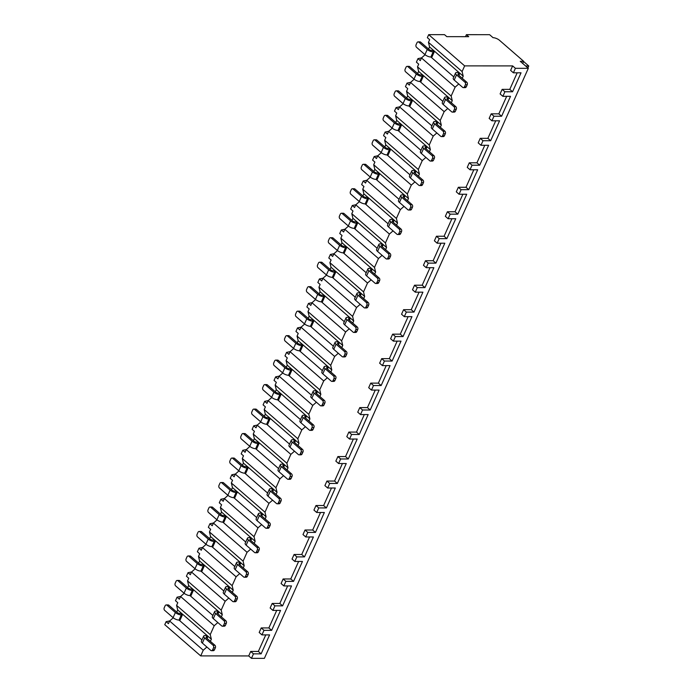 <?xml version="1.0" encoding="UTF-8"?>
<svg xmlns="http://www.w3.org/2000/svg" width="693" height="693" viewBox="0 0 693 693"><rect width="100%" height="100%" fill="white"/><g stroke="black" fill="none" stroke-linecap="round" stroke-linejoin="round"><path stroke-width="1.04" d="M468.711 36.677L466.406 34.676L489.605 34.685L493.061 37.691A4.92 1.81 -155.9 0 1 499.488 40.298L523.683 61.313L520.252 61.313L528.317 68.321L515.401 68.312L512.638 65.904L464.639 65.878L428.698 34.65L444.516 34.659L446.82 36.66L468.711 36.677M466.406 34.676L465.505 36.677M428.698 34.65L427.347 37.673L429.651 39.674L428.456 42.342L429.565 46.933L428.612 49.064M425.112 54.747L421.474 57.952L420.279 60.62L417.974 58.619L421.561 57.874M417.974 58.619L416.398 62.153L418.702 64.154L417.507 66.823L418.615 71.414L417.662 73.545M414.163 79.227L410.525 82.432L409.329 85.1L407.025 83.099L410.611 82.354M407.025 83.099L405.448 86.634L407.753 88.635L406.557 91.303L407.666 95.894L406.713 98.025M403.213 103.707L399.575 106.913L398.38 109.581L396.075 107.58L399.662 106.835M396.075 107.58L394.49 111.114L396.794 113.115L395.608 115.783L396.717 120.374L395.764 122.505M392.255 128.196L388.626 131.393L387.43 134.061L385.126 132.06L388.704 131.315M385.126 132.06L383.541 135.594L385.845 137.595L384.658 140.263L385.767 144.854L384.814 146.985M381.306 152.677L377.668 155.873L376.481 158.541L374.177 156.54L377.754 155.795M374.177 156.54L372.591 160.074L374.896 162.075L373.709 164.743L374.818 169.335L373.865 171.466M370.357 177.157L366.718 180.353L365.532 183.021L363.227 181.02L366.805 180.275M363.227 181.02L361.642 184.555L363.946 186.556L362.751 189.224L363.86 193.815L362.915 195.946M359.407 201.637L355.769 204.833L354.573 207.502L352.269 205.5L355.856 204.756M352.269 205.5L350.693 209.035L352.997 211.036L351.801 213.704L352.91 218.295L351.966 220.426M348.458 226.117L344.819 229.314L343.624 231.982L341.32 229.981L344.906 229.236M341.32 229.981L339.743 233.515L342.047 235.516L340.852 238.184L341.961 242.775L341.008 244.906M337.508 250.597L333.87 253.794L332.675 256.462L330.37 254.461L333.957 253.716M330.37 254.461L328.794 257.995L331.098 259.996L329.903 262.664L331.011 267.255L330.059 269.386M326.559 275.078L322.921 278.274L321.725 280.942L319.421 278.941L323.007 278.196M319.421 278.941L317.844 282.475L320.149 284.476L318.953 287.145L320.062 291.736L319.109 293.867M315.601 299.558L311.971 302.754L310.776 305.422L308.472 303.421L312.058 302.676M308.472 303.421L306.886 306.956L309.191 308.957L308.004 311.625L309.113 316.216L308.16 318.347M304.651 324.038L301.013 327.235L299.826 329.903L297.522 327.902L301.1 327.157M297.522 327.902L295.937 331.436L298.241 333.437L297.054 336.105L298.163 340.696L297.21 342.827M293.702 348.518L290.064 351.715L288.877 354.383L286.573 352.382L290.15 351.637M286.573 352.382L284.988 355.916L287.292 357.917L286.096 360.585L287.205 365.176L286.261 367.307M282.753 372.999L279.114 376.195L277.919 378.863L275.615 376.862L279.201 376.117M275.615 376.862L274.038 380.396L276.342 382.397L275.147 385.065L276.256 389.657L275.312 391.788M271.803 397.479L268.165 400.675L266.97 403.343L264.665 401.342L268.252 400.597M264.665 401.342L263.089 404.877L265.393 406.878L264.198 409.546L265.306 414.137L264.354 416.268M260.854 421.959L257.216 425.156L256.02 427.824L253.716 425.823L257.302 425.078M253.716 425.823L252.139 429.357L254.444 431.358L253.248 434.026L254.357 438.617L253.404 440.748M249.904 446.439L246.266 449.636L245.071 452.304L242.767 450.303L246.353 449.558M242.767 450.303L241.19 453.837L243.494 455.838L242.299 458.506L243.408 463.097L242.455 465.228M238.955 470.919L235.317 474.116L234.121 476.784L231.817 474.783L235.403 474.038M231.817 474.783L230.232 478.317L232.536 480.318L231.349 482.986L232.458 487.577L231.505 489.708M227.997 495.4L224.367 498.596L223.172 501.264L220.868 499.263L224.445 498.518M220.868 499.263L219.283 502.797L221.587 504.799L220.4 507.467L221.509 512.058L220.556 514.189M217.048 519.88L213.409 523.076L212.223 525.744L209.918 523.743L213.496 522.998M209.918 523.743L208.333 527.278L210.637 529.279L209.451 531.947L210.559 536.538L209.607 538.669M206.098 544.36L202.46 547.557L201.273 550.225L198.969 548.224L202.547 547.479M198.969 548.224L197.384 551.758L199.688 553.759L198.493 556.427L199.601 561.018L198.657 563.149M195.149 568.84L191.511 572.037L190.315 574.705L188.011 572.704L191.597 571.959M188.011 572.704L186.434 576.238L188.739 578.239L187.543 580.907L188.652 585.498L187.699 587.629M184.199 593.321L180.561 596.517L179.366 599.185L177.061 597.184L180.648 596.439M177.061 597.184L175.485 600.718L177.789 602.719L176.594 605.387L177.703 609.979L176.75 612.11M173.25 617.801L169.612 620.997L168.416 623.665L166.112 621.664L169.698 620.919M464.639 65.878L462.101 71.561L463.21 76.161L462.257 78.283M429.565 46.933L463.21 76.161M462.101 71.561L428.456 42.342M502.867 96.327L504.911 91.762L502.148 89.362L500.103 93.919L502.867 96.327L510.516 96.327L501.602 116.242L498.839 113.843L506.678 96.327M491.19 113.843L489.154 118.399L491.917 120.807L493.962 116.242L491.19 113.843L498.839 113.843M495.729 120.807L487.889 138.323L480.24 138.323L478.205 142.879L480.968 145.287L488.617 145.287L479.703 165.203L476.94 162.803L484.779 145.287M469.291 162.803L467.255 167.359L470.019 169.768L472.054 165.203L469.291 162.803L476.94 162.803M473.821 169.768L465.991 187.283L458.342 187.283L456.297 191.84L459.069 194.248L466.71 194.248L457.804 214.172L455.041 211.763L462.872 194.248M447.392 211.763L445.348 216.32L448.111 218.728L450.155 214.163L447.392 211.763L455.041 211.763M451.923 218.728L444.083 236.244L436.443 236.244L434.398 240.8L437.162 243.208L444.811 243.208L435.906 263.132L433.134 260.724L440.973 243.208M425.493 260.724L423.449 265.28L426.212 267.689L428.257 263.123L425.493 260.724L433.134 260.724M430.024 267.689L422.184 285.204L414.535 285.204L412.5 289.761L415.263 292.169L422.912 292.169L413.998 312.093L411.235 309.684L419.074 292.169M403.586 309.684L401.55 314.241L404.314 316.649L406.358 312.084L403.586 309.684L411.235 309.684M408.125 316.649L400.285 334.165L392.636 334.165L390.601 338.721L393.364 341.129L401.013 341.129L392.099 361.053L389.336 358.645L397.167 341.129M381.687 358.645L379.643 363.201L382.415 365.609L384.45 361.044L381.687 358.645L389.336 358.645M386.218 365.609L378.387 383.125L370.738 383.125L368.693 387.682L371.465 390.09L379.106 390.09L370.201 410.013L367.437 407.605L375.268 390.09M359.788 407.605L357.744 412.162L360.507 414.57L362.552 410.005L359.788 407.605L367.437 407.605M364.319 414.57L356.479 432.085L348.839 432.085L346.795 436.642L349.558 439.05L357.207 439.05L348.293 458.974L345.53 456.566L353.369 439.05M337.889 456.566L335.845 461.122L338.608 463.53L340.653 458.965L337.889 456.566L345.53 456.566M342.42 463.53L334.58 481.046L326.931 481.046L324.896 485.602L327.659 488.011L335.308 488.011L326.394 507.934L323.631 505.526L331.471 488.011M315.982 505.526L313.946 510.083L316.71 512.491L318.745 507.926L315.982 505.526L323.631 505.526M320.521 512.491L312.682 530.006L305.033 530.006L302.997 534.563L305.76 536.971L313.409 536.971L304.496 556.895L301.732 554.487L309.563 536.971M294.083 554.487L292.039 559.043L294.811 561.451L296.847 556.886L294.083 554.487L301.732 554.487M298.614 561.451L290.783 578.967L283.134 578.967L281.089 583.523L283.853 585.931L291.502 585.931L282.597 605.855L279.825 603.447L287.664 585.931M272.184 603.447L270.14 608.004L272.903 610.412L274.948 605.847L272.184 603.447L279.825 603.447M276.715 610.412L268.875 627.927L261.235 627.927L259.191 632.484L261.954 634.892L269.603 634.892L261.122 653.845L258.359 651.446L265.765 634.892M528.317 68.321L264.388 658.35L251.464 658.341L253.473 653.845L250.71 651.446L258.359 651.446M250.71 651.446L248.7 655.942L200.71 655.907L164.761 624.679L166.112 621.664M206.886 647.028L203.248 650.225L200.71 655.907M217.836 622.548L214.206 625.744L210.239 634.606L211.348 639.206L210.395 641.328M228.785 598.068L225.156 601.264L221.188 610.126L222.297 614.726L221.344 616.848M239.743 573.587L236.105 576.784L232.138 585.646L233.246 590.245L232.294 592.368M250.693 549.107L247.054 552.304L243.087 561.165L244.196 565.765L243.243 567.888M261.642 524.627L258.004 527.823L254.036 536.685L255.145 541.285L254.201 543.407M272.592 500.147L268.953 503.343L264.986 512.205L266.095 516.805L265.15 518.927M283.541 475.667L279.903 478.863L275.944 487.725L277.053 492.325L276.1 494.447M294.49 451.186L290.861 454.383L286.893 463.245L288.002 467.844L287.049 469.967M305.44 426.706L301.81 429.903L297.843 438.764L298.952 443.364L297.999 445.486M316.389 402.226L312.76 405.422L308.792 414.284L309.901 418.884L308.948 421.006M327.347 377.746L323.709 380.942L319.742 389.804L320.85 394.404L319.897 396.526M338.297 353.265L334.658 356.462L330.691 365.324L331.8 369.923L330.847 372.046M349.246 328.785L345.608 331.982L341.64 340.843L342.749 345.443L341.805 347.565M360.195 304.305L356.557 307.501L352.598 316.363L353.707 320.963L352.754 323.085M371.145 279.825L367.515 283.021L363.548 291.883L364.657 296.483L363.704 298.605M382.094 255.345L378.465 258.541L374.497 267.403L375.606 272.002L374.653 274.125M393.044 230.864L389.414 234.061L385.447 242.922L386.555 247.522L385.603 249.645M404.002 206.384L400.363 209.581L396.396 218.442L397.505 223.042L396.552 225.164M414.951 181.904L411.313 185.1L407.345 193.962L408.454 198.562L407.501 200.684M425.9 157.415L422.262 160.62L418.295 169.482L419.404 174.082L418.459 176.204M436.85 132.935L433.212 136.14L429.244 145.002L430.362 149.601L429.409 151.724M447.799 108.454L444.161 111.66L440.202 120.521L441.311 125.121L440.358 127.243M458.749 83.974L455.119 87.179L451.152 96.041L452.26 100.641L451.308 102.763M512.638 65.904L510.62 70.4L513.392 72.808L521.032 72.808L512.56 91.762L509.788 89.362L517.195 72.808M502.148 89.362L509.788 89.362M251.464 658.341L248.7 655.942M515.401 68.312L513.392 72.808M261.954 634.892L263.998 630.327L261.235 627.927M283.853 585.931L285.897 581.366L283.134 578.967M305.76 536.971L307.796 532.406L305.033 530.006M327.659 488.011L329.703 483.445L326.931 481.046M349.558 439.05L351.602 434.485L348.839 432.085M371.465 390.09L373.501 385.525L370.738 383.125M393.364 341.129L395.4 336.564L392.636 334.165M415.263 292.169L417.307 287.604L414.535 285.204M437.162 243.208L439.206 238.643L436.443 236.244M459.069 194.248L461.105 189.683L458.342 187.283M480.968 145.287L483.004 140.722L480.24 138.323M253.473 653.845L261.122 653.845M504.911 91.762L512.56 91.762M263.998 630.327L271.647 630.335L268.875 627.927M272.903 610.412L280.552 610.412L271.647 630.335M274.948 605.847L282.597 605.855M285.897 581.366L293.546 581.375L290.783 578.967M294.811 561.451L302.451 561.451L293.546 581.375M296.847 556.886L304.496 556.895M307.796 532.406L315.445 532.415L312.682 530.006M316.71 512.491L324.359 512.491L315.445 532.415M318.745 507.926L326.394 507.934M329.703 483.445L337.344 483.454L334.58 481.046M338.608 463.53L346.257 463.53L337.344 483.454M340.653 458.965L348.293 458.974M351.602 434.485L359.251 434.494L356.479 432.085M360.507 414.57L368.156 414.57L359.251 434.494M362.552 410.005L370.201 410.013M373.501 385.525L381.15 385.533L378.387 383.125M382.415 365.609L390.055 365.609L381.15 385.533M384.45 361.044L392.099 361.053M395.4 336.564L403.049 336.573L400.285 334.165M404.314 316.649L411.963 316.649L403.049 336.573M406.358 312.084L413.998 312.093M417.307 287.604L424.948 287.612L422.184 285.204M426.212 267.689L433.861 267.689L424.948 287.612M428.257 263.123L435.906 263.132M439.206 238.643L446.855 238.652L444.083 236.244M448.111 218.728L455.76 218.728L446.855 238.652M450.155 214.163L457.804 214.172M461.105 189.683L468.754 189.683L465.991 187.283M470.019 169.768L477.668 169.768L468.754 189.683M472.054 165.203L479.703 165.203M483.004 140.722L490.653 140.722L487.889 138.323M491.917 120.807L499.566 120.807L490.653 140.722M493.962 116.242L501.602 116.242M523.683 61.313L522.721 63.453M203.248 650.225L169.612 620.997M214.206 625.744L180.561 596.517M210.239 634.606L176.594 605.387M225.156 601.264L191.511 572.037M221.188 610.126L187.543 580.907M236.105 576.784L202.46 547.557M232.138 585.646L198.493 556.427M247.054 552.304L213.409 523.076M243.087 561.165L209.451 531.947M258.004 527.823L224.367 498.596M254.036 536.685L220.4 507.467M268.953 503.343L235.317 474.116M264.986 512.205L231.349 482.986M279.903 478.863L246.266 449.636M275.944 487.725L242.299 458.506M290.861 454.383L257.216 425.156M286.893 463.245L253.248 434.026M301.81 429.903L268.165 400.675M297.843 438.764L264.198 409.546M312.76 405.422L279.114 376.195M308.792 414.284L275.147 385.065M323.709 380.942L290.064 351.715M319.742 389.804L286.096 360.585M334.658 356.462L301.013 327.235M330.691 365.324L297.054 336.105M345.608 331.982L311.971 302.754M341.64 340.843L308.004 311.625M356.557 307.501L322.921 278.274M352.598 316.363L318.953 287.145M367.515 283.021L333.87 253.794M363.548 291.883L329.903 262.664M378.465 258.541L344.819 229.314M374.497 267.403L340.852 238.184M389.414 234.061L355.769 204.833M385.447 242.922L351.801 213.704M400.363 209.581L366.718 180.353M396.396 218.442L362.751 189.224M411.313 185.1L377.668 155.873M407.345 193.962L373.709 164.743M422.262 160.62L388.626 131.393M418.295 169.482L384.658 140.263M433.212 136.14L399.575 106.913M429.244 145.002L395.608 115.783M444.161 111.66L410.525 82.432M440.202 120.521L406.557 91.303M455.119 87.179L421.474 57.952M451.152 96.041L417.507 66.823M179.045 620.07L201.94 639.96M177.703 609.979L211.348 639.206M207.051 638.426L207.718 636.945L206.107 635.542L205.05 635.542A4.539 1.672 24.1 0 0 203.673 636.087A4.539 1.672 24.1 0 0 204.652 637.941L202.347 643.087A4.539 1.672 -155.9 0 1 201.368 641.233L203.673 636.087M173.085 617.662A4.539 1.672 -155.9 0 0 179.019 620.07L180.067 620.07L182.372 614.925L180.76 613.53L179.704 613.522A1.888 0.693 -155.9 0 1 177.235 612.525L168.823 605.214A1.888 1.36 90 0 0 168.104 604.928L166.259 604.928A1.888 1.36 -90 0 0 165.107 605.821L164.241 607.752A1.888 1.36 -90 0 0 164.674 610.36L173.085 617.662L175.39 612.525L166.978 605.214A1.888 1.36 -90 0 0 166.259 604.928M207.718 636.945L206.661 636.945A1.888 0.693 -155.9 0 0 206.09 637.17A1.888 0.693 -155.9 0 0 206.497 637.95L214.908 645.252A1.888 1.36 90 0 1 215.341 647.86L214.475 649.783A1.888 1.36 90 0 1 213.323 650.675L211.478 650.675A1.888 1.36 -90 0 0 212.63 649.783L213.496 647.86A1.888 1.36 -90 0 0 213.063 645.252L204.652 637.941M202.347 643.087L210.759 650.389A1.888 1.36 -90 0 0 211.478 650.675M182.372 614.925L181.315 614.925A4.539 1.672 24.1 0 1 175.39 612.525M189.995 595.59L212.89 615.479M188.652 585.498L222.297 614.726M218 613.946L218.667 612.465L217.056 611.061L215.999 611.061A4.539 1.672 24.1 0 0 214.622 611.607A4.539 1.672 24.1 0 0 215.601 613.461L213.305 618.606A4.539 1.672 -155.9 0 1 212.318 616.753L214.622 611.607M184.035 593.182A4.539 1.672 -155.9 0 0 189.969 595.59L191.025 595.59L193.321 590.445L191.71 589.05L190.653 589.041A1.888 0.693 -155.9 0 1 188.184 588.045L179.773 580.734A1.888 1.36 90 0 0 179.054 580.448L177.209 580.448A1.888 1.36 -90 0 0 176.057 581.34L175.19 583.272A1.888 1.36 -90 0 0 175.624 585.88L184.035 593.182L186.339 588.045L177.928 580.734A1.888 1.36 -90 0 0 177.209 580.448M218.667 612.465L217.611 612.465A1.888 0.693 -155.9 0 0 217.039 612.69A1.888 0.693 -155.9 0 0 217.446 613.461L225.857 620.772A1.888 1.36 90 0 1 226.29 623.379L225.433 625.303A1.888 1.36 90 0 1 224.272 626.195L222.427 626.195A1.888 1.36 -90 0 0 223.579 625.303L224.445 623.379A1.888 1.36 -90 0 0 224.012 620.772L215.601 613.461M213.305 618.606L221.708 625.909A1.888 1.36 -90 0 0 222.427 626.195M193.321 590.445L192.264 590.445A4.539 1.672 24.1 0 1 186.339 588.045M188.158 555.968A1.888 1.36 -90 0 0 187.006 556.86L186.14 558.792A1.888 1.36 -90 0 0 186.582 561.399L194.984 568.702L197.288 563.565L188.877 556.254A1.888 1.36 -90 0 0 188.158 555.968L190.003 555.968A1.888 1.36 90 0 1 190.722 556.254L199.134 563.565A1.888 0.693 -155.9 0 0 201.602 564.561L202.659 564.57L204.27 565.964L201.975 571.11L200.918 571.11L223.839 590.999M199.601 561.018L233.246 590.245M228.959 589.466L229.617 587.985L228.006 586.581L226.949 586.581A4.539 1.672 24.1 0 0 225.571 587.127A4.539 1.672 24.1 0 0 226.55 588.981L224.255 594.126A4.539 1.672 -155.9 0 1 223.267 592.272L225.571 587.127M229.617 587.985L228.56 587.985A1.888 0.693 -155.9 0 0 227.988 588.21A1.888 0.693 -155.9 0 0 228.395 588.981L236.807 596.292A1.888 1.36 90 0 1 237.24 598.899L236.382 600.822A1.888 1.36 90 0 1 235.23 601.715L233.376 601.715A1.888 1.36 -90 0 0 234.537 600.822L235.395 598.899A1.888 1.36 -90 0 0 234.962 596.292L226.55 588.981M224.255 594.126L232.666 601.429A1.888 1.36 -90 0 0 233.376 601.715M204.27 565.964L203.214 565.964A4.539 1.672 24.1 0 1 197.288 563.565M203.214 565.964L200.918 571.11A4.539 1.672 -155.9 0 1 194.984 568.702M199.108 531.488A1.888 1.36 -90 0 0 197.955 532.38L197.098 534.312A1.888 1.36 -90 0 0 197.531 536.919L205.942 544.222L208.238 539.085L199.827 531.774A1.888 1.36 -90 0 0 199.108 531.488L200.953 531.488A1.888 1.36 90 0 1 201.672 531.774L210.083 539.085A1.888 0.693 -155.9 0 0 212.552 540.081L213.609 540.081L215.22 541.484L212.924 546.63L211.867 546.63L234.788 566.519M210.559 536.538L244.196 565.765M239.908 564.986L240.566 563.504L238.955 562.101L237.898 562.101A4.539 1.672 24.1 0 0 236.521 562.647A4.539 1.672 24.1 0 0 237.5 564.5L235.204 569.646A4.539 1.672 -155.9 0 1 234.217 567.792L236.521 562.647M240.566 563.504L239.518 563.504A1.888 0.693 -155.9 0 0 238.938 563.73A1.888 0.693 -155.9 0 0 239.345 564.5L247.756 571.812A1.888 1.36 90 0 1 248.189 574.419L247.332 576.342A1.888 1.36 90 0 1 246.18 577.234L244.334 577.234A1.888 1.36 -90 0 0 245.487 576.342L246.344 574.419A1.888 1.36 -90 0 0 245.911 571.812L237.5 564.5M235.204 569.646L243.615 576.948A1.888 1.36 -90 0 0 244.334 577.234M215.22 541.484L214.172 541.484A4.539 1.672 24.1 0 1 208.238 539.085M214.172 541.484L211.867 546.63A4.539 1.672 -155.9 0 1 205.942 544.222M222.843 522.15L245.738 542.039M221.509 512.058L255.145 541.285M250.857 540.505L251.516 539.024L249.904 537.621L248.848 537.621A4.539 1.672 24.1 0 0 247.47 538.166A4.539 1.672 24.1 0 0 248.449 540.02L246.154 545.166A4.539 1.672 -155.9 0 1 245.175 543.312L247.47 538.166M216.892 519.741A4.539 1.672 -155.9 0 0 222.817 522.15L223.874 522.15L226.169 517.004L224.558 515.601L223.501 515.601A1.888 0.693 -155.9 0 1 221.032 514.604L212.621 507.293A1.888 1.36 90 0 0 211.911 507.007L210.057 507.007A1.888 1.36 -90 0 0 208.905 507.9L208.047 509.831A1.888 1.36 -90 0 0 208.48 512.439L216.892 519.741L219.187 514.604L210.776 507.293A1.888 1.36 -90 0 0 210.057 507.007M251.516 539.024L250.468 539.024A1.888 0.693 -155.9 0 0 249.887 539.249A1.888 0.693 -155.9 0 0 250.303 540.02L258.706 547.331A1.888 1.36 90 0 1 259.139 549.939L258.281 551.862A1.888 1.36 90 0 1 257.129 552.754L255.284 552.754A1.888 1.36 -90 0 0 256.436 551.862L257.294 549.939A1.888 1.36 -90 0 0 256.86 547.331L248.449 540.02M246.154 545.166L254.565 552.468A1.888 1.36 -90 0 0 255.284 552.754M226.169 517.004L225.121 517.004A4.539 1.672 24.1 0 1 219.187 514.604M233.792 497.669L256.696 517.558M232.458 487.577L266.095 516.805M261.807 516.025L262.474 514.544L260.854 513.141L259.806 513.141A4.539 1.672 24.1 0 0 258.42 513.686A4.539 1.672 24.1 0 0 259.407 515.54L257.103 520.686A4.539 1.672 -155.9 0 1 256.124 518.832L258.42 513.686M227.841 495.261A4.539 1.672 -155.9 0 0 233.766 497.669L234.823 497.669L237.127 492.524L235.507 491.12L234.459 491.12A1.888 0.693 -155.9 0 1 231.982 490.124L223.57 482.813A1.888 1.36 90 0 0 222.86 482.527L221.015 482.527A1.888 1.36 -90 0 0 219.854 483.419L218.997 485.351A1.888 1.36 -90 0 0 219.43 487.959L227.841 495.261L230.137 490.124L221.725 482.813A1.888 1.36 -90 0 0 221.015 482.527M262.474 514.544L261.417 514.544A1.888 0.693 -155.9 0 0 260.837 514.769A1.888 0.693 -155.9 0 0 261.252 515.54L269.664 522.851A1.888 1.36 90 0 1 270.097 525.459L269.231 527.382A1.888 1.36 90 0 1 268.078 528.274L266.233 528.274A1.888 1.36 -90 0 0 267.385 527.382L268.252 525.459A1.888 1.36 -90 0 0 267.81 522.851L259.407 515.54M257.103 520.686L265.514 527.988A1.888 1.36 -90 0 0 266.233 528.274M237.127 492.524L236.07 492.524A4.539 1.672 24.1 0 1 230.137 490.124M244.75 473.189L267.645 493.078M243.408 463.097L277.053 492.325M272.756 491.545L273.423 490.064L271.812 488.66L270.755 488.66A4.539 1.672 24.1 0 0 269.369 489.206A4.539 1.672 24.1 0 0 270.357 491.06L268.052 496.205A4.539 1.672 -155.9 0 1 267.074 494.352L269.369 489.206M238.79 470.781A4.539 1.672 -155.9 0 0 244.716 473.189L245.772 473.189L248.077 468.044L246.457 466.64L245.409 466.64A1.888 0.693 -155.9 0 1 242.94 465.644L234.529 458.333A1.888 1.36 90 0 0 233.81 458.047L231.964 458.047A1.888 1.36 -90 0 0 230.812 458.939L229.946 460.871A1.888 1.36 -90 0 0 230.379 463.478L238.79 470.781L241.086 465.644L232.683 458.333A1.888 1.36 -90 0 0 231.964 458.047M273.423 490.064L272.366 490.064A1.888 0.693 -155.9 0 0 271.795 490.289A1.888 0.693 -155.9 0 0 272.202 491.06L280.613 498.371A1.888 1.36 90 0 1 281.046 500.978L280.18 502.901A1.888 1.36 90 0 1 279.028 503.794L277.183 503.794A1.888 1.36 -90 0 0 278.335 502.901L279.201 500.978A1.888 1.36 -90 0 0 278.768 498.371L270.357 491.06M268.052 496.205L276.464 503.508A1.888 1.36 -90 0 0 277.183 503.794M248.077 468.044L247.02 468.044A4.539 1.672 24.1 0 1 241.086 465.644M255.7 448.709L278.595 468.598M254.357 438.617L288.002 467.844M283.706 467.065L284.373 465.583L282.761 464.18L281.704 464.18A4.539 1.672 24.1 0 0 280.319 464.726A4.539 1.672 24.1 0 0 281.306 466.58L279.002 471.725A4.539 1.672 -155.9 0 1 278.023 469.871L280.319 464.726M249.74 446.301A4.539 1.672 -155.9 0 0 255.674 448.709L256.722 448.709L259.026 443.563L257.415 442.16L256.358 442.16A1.888 0.693 -155.9 0 1 253.889 441.164L245.478 433.853A1.888 1.36 90 0 0 244.759 433.567L242.914 433.567A1.888 1.36 -90 0 0 241.762 434.459L240.895 436.391A1.888 1.36 -90 0 0 241.329 438.998L249.74 446.301L252.044 441.164L243.633 433.853A1.888 1.36 -90 0 0 242.914 433.567M284.373 465.583L283.316 465.583A1.888 0.693 -155.9 0 0 282.744 465.809A1.888 0.693 -155.9 0 0 283.151 466.58L291.562 473.891A1.888 1.36 90 0 1 291.996 476.498L291.129 478.421A1.888 1.36 90 0 1 289.977 479.313L288.132 479.313A1.888 1.36 -90 0 0 289.284 478.421L290.15 476.498A1.888 1.36 -90 0 0 289.717 473.891L281.306 466.58M279.002 471.725L287.413 479.028A1.888 1.36 -90 0 0 288.132 479.313M259.026 443.563L257.969 443.563A4.539 1.672 24.1 0 1 252.044 441.164M253.863 409.087A1.888 1.36 -90 0 0 252.711 409.979L251.845 411.911A1.888 1.36 -90 0 0 252.278 414.518L260.689 421.82L262.993 416.684L254.582 409.372A1.888 1.36 -90 0 0 253.863 409.087L255.708 409.087A1.888 1.36 90 0 1 256.427 409.372L264.839 416.684A1.888 0.693 -155.9 0 0 267.307 417.68L268.364 417.68L269.975 419.083L267.68 424.229L266.623 424.229L289.544 444.118M265.306 414.137L298.952 443.364M294.655 442.584L295.322 441.103L293.711 439.7L292.654 439.7A4.539 1.672 24.1 0 0 291.277 440.246A4.539 1.672 24.1 0 0 292.255 442.099L289.96 447.245A4.539 1.672 -155.9 0 1 288.972 445.391L291.277 440.246M295.322 441.103L294.265 441.103A1.888 0.693 -155.9 0 0 293.693 441.328A1.888 0.693 -155.9 0 0 294.101 442.099L302.512 449.41A1.888 1.36 90 0 1 302.945 452.018L302.079 453.941A1.888 1.36 90 0 1 300.927 454.833L299.081 454.833A1.888 1.36 -90 0 0 300.234 453.941L301.1 452.018A1.888 1.36 -90 0 0 300.667 449.41L292.255 442.099M289.96 447.245L298.362 454.547A1.888 1.36 -90 0 0 299.081 454.833M269.975 419.083L268.919 419.083A4.539 1.672 24.1 0 1 262.993 416.684M268.919 419.083L266.623 424.229A4.539 1.672 -155.9 0 1 260.689 421.82M264.813 384.606A1.888 1.36 -90 0 0 263.661 385.499L262.794 387.43A1.888 1.36 -90 0 0 263.227 390.038L271.639 397.34L273.943 392.203L265.532 384.892A1.888 1.36 -90 0 0 264.813 384.606L266.658 384.606A1.888 1.36 90 0 1 267.377 384.892L275.788 392.203A1.888 0.693 -155.9 0 0 278.257 393.2L279.314 393.2L280.925 394.603L278.629 399.748L277.572 399.748L300.493 419.637M276.256 389.657L309.901 418.884M305.613 418.104L306.271 416.623L304.66 415.22L303.603 415.22A4.539 1.672 24.1 0 0 302.226 415.765A4.539 1.672 24.1 0 0 303.205 417.619L300.909 422.765A4.539 1.672 -155.9 0 1 299.922 420.911L302.226 415.765M306.271 416.623L305.215 416.623A1.888 0.693 -155.9 0 0 304.643 416.848A1.888 0.693 -155.9 0 0 305.05 417.619L313.461 424.93A1.888 1.36 90 0 1 313.894 427.538L313.037 429.461A1.888 1.36 90 0 1 311.876 430.353L310.031 430.353A1.888 1.36 -90 0 0 311.192 429.461L312.049 427.538A1.888 1.36 -90 0 0 311.616 424.93L303.205 417.619M300.909 422.765L309.321 430.067A1.888 1.36 -90 0 0 310.031 430.353M280.925 394.603L279.868 394.603A4.539 1.672 24.1 0 1 273.943 392.203M279.868 394.603L277.572 399.748A4.539 1.672 -155.9 0 1 271.639 397.34M288.548 375.268L311.443 395.157M287.205 365.176L320.85 394.404M316.562 393.624L317.221 392.143L315.61 390.739L314.553 390.739A4.539 1.672 24.1 0 0 313.175 391.285A4.539 1.672 24.1 0 0 314.154 393.139L311.859 398.284A4.539 1.672 -155.9 0 1 310.871 396.431L313.175 391.285M282.597 372.86A4.539 1.672 -155.9 0 0 288.522 375.26L289.579 375.268L291.874 370.123L290.263 368.719L289.206 368.719A1.888 0.693 -155.9 0 1 286.737 367.723L278.326 360.412A1.888 1.36 90 0 0 277.607 360.126L275.762 360.126A1.888 1.36 -90 0 0 274.61 361.018L273.752 362.95A1.888 1.36 -90 0 0 274.185 365.558L282.597 372.86L284.892 367.723L276.481 360.412A1.888 1.36 -90 0 0 275.762 360.126M317.221 392.143L316.173 392.143A1.888 0.693 -155.9 0 0 315.592 392.368A1.888 0.693 -155.9 0 0 315.999 393.139L324.411 400.45A1.888 1.36 90 0 1 324.844 403.057L323.986 404.981A1.888 1.36 90 0 1 322.834 405.873L320.989 405.873A1.888 1.36 -90 0 0 322.141 404.981L322.999 403.057A1.888 1.36 -90 0 0 322.566 400.45L314.154 393.139M311.859 398.284L320.27 405.587A1.888 1.36 -90 0 0 320.989 405.873M291.874 370.123L290.817 370.123A4.539 1.672 24.1 0 1 284.892 367.723M299.497 350.779L322.392 370.677M298.163 340.696L331.8 369.923M327.512 369.144L328.17 367.662L326.559 366.259L325.502 366.259A4.539 1.672 24.1 0 0 324.125 366.805A4.539 1.672 24.1 0 0 325.104 368.659L322.808 373.804A4.539 1.672 -155.9 0 1 321.829 371.95L324.125 366.805M293.546 348.38A4.539 1.672 -155.9 0 0 299.471 350.779L300.528 350.788L302.824 345.642L301.212 344.239L300.156 344.239A1.888 0.693 -155.9 0 1 297.687 343.243L289.276 335.932A1.888 1.36 90 0 0 288.557 335.646L286.711 335.646A1.888 1.36 -90 0 0 285.559 336.538L284.702 338.47A1.888 1.36 -90 0 0 285.135 341.077L293.546 348.38L295.842 343.243L287.43 335.932A1.888 1.36 -90 0 0 286.711 335.646M328.17 367.662L327.122 367.662A1.888 0.693 -155.9 0 0 326.542 367.888A1.888 0.693 -155.9 0 0 326.949 368.659L335.36 375.97A1.888 1.36 90 0 1 335.793 378.577L334.936 380.5A1.888 1.36 90 0 1 333.783 381.393L331.938 381.393A1.888 1.36 -90 0 0 333.09 380.5L333.948 378.577A1.888 1.36 -90 0 0 333.515 375.97L325.104 368.659M322.808 373.804L331.219 381.107A1.888 1.36 -90 0 0 331.938 381.393M302.824 345.642L301.776 345.642A4.539 1.672 24.1 0 1 295.842 343.243M310.447 326.299L333.35 346.197M309.113 316.216L342.749 345.443M338.461 344.664L339.128 343.182L337.508 341.779L336.46 341.779A4.539 1.672 24.1 0 0 335.074 342.325A4.539 1.672 24.1 0 0 336.062 344.178L333.757 349.324A4.539 1.672 -155.9 0 1 332.779 347.47L335.074 342.325M304.496 323.9A4.539 1.672 -155.9 0 0 310.421 326.299L311.478 326.308L313.773 321.162L312.162 319.759L311.114 319.759A1.888 0.693 -155.9 0 1 308.636 318.763L300.225 311.452A1.888 1.36 90 0 0 299.515 311.166L297.669 311.166A1.888 1.36 -90 0 0 296.509 312.058L295.651 313.99A1.888 1.36 -90 0 0 296.084 316.597L304.496 323.9L306.791 318.763L298.38 311.452A1.888 1.36 -90 0 0 297.669 311.166M339.128 343.182L338.071 343.182A1.888 0.693 -155.9 0 0 337.491 343.407A1.888 0.693 -155.9 0 0 337.907 344.178L346.309 351.49A1.888 1.36 90 0 1 346.751 354.097L345.885 356.02A1.888 1.36 90 0 1 344.733 356.912L342.888 356.912A1.888 1.36 -90 0 0 344.04 356.02L344.897 354.097A1.888 1.36 -90 0 0 344.464 351.49L336.062 344.178M333.757 349.324L342.169 356.626A1.888 1.36 -90 0 0 342.888 356.912M313.773 321.162L312.725 321.162A4.539 1.672 24.1 0 1 306.791 318.763M321.405 301.819L344.3 321.717M320.062 291.736L353.707 320.963M349.411 320.183L350.078 318.702L348.458 317.299L347.41 317.299A4.539 1.672 24.1 0 0 346.024 317.844A4.539 1.672 24.1 0 0 347.011 319.698L344.707 324.844A4.539 1.672 -155.9 0 1 343.728 322.99L346.024 317.844M315.445 299.419A4.539 1.672 -155.9 0 0 321.37 301.819L322.427 301.827L324.731 296.682L323.111 295.279L322.063 295.279A1.888 0.693 -155.9 0 1 319.586 294.282L311.183 286.971A1.888 1.36 90 0 0 310.464 286.685L308.619 286.685A1.888 1.36 -90 0 0 307.467 287.578L306.601 289.509A1.888 1.36 -90 0 0 307.034 292.117L315.445 299.419L317.74 294.282L309.329 286.971A1.888 1.36 -90 0 0 308.619 286.685M350.078 318.702L349.021 318.702A1.888 0.693 -155.9 0 0 348.44 318.927A1.888 0.693 -155.9 0 0 348.856 319.698L357.267 327.009A1.888 1.36 90 0 1 357.701 329.617L356.834 331.54A1.888 1.36 90 0 1 355.682 332.432L353.837 332.432A1.888 1.36 -90 0 0 354.989 331.54L355.856 329.617A1.888 1.36 -90 0 0 355.422 327.009L347.011 319.698M344.707 324.844L353.118 332.146A1.888 1.36 -90 0 0 353.837 332.432M324.731 296.682L323.674 296.682A4.539 1.672 24.1 0 1 317.74 294.282M319.568 262.205A1.888 1.36 -90 0 0 318.416 263.097L317.55 265.029A1.888 1.36 -90 0 0 317.983 267.637L326.394 274.939L328.699 269.802L320.287 262.491A1.888 1.36 -90 0 0 319.568 262.205L321.413 262.205A1.888 1.36 90 0 1 322.132 262.491L330.544 269.802A1.888 0.693 -155.9 0 0 333.012 270.798L334.069 270.798L335.681 272.202L333.376 277.347L332.328 277.339L355.249 297.236M331.011 267.255L364.657 296.483M360.36 295.703L361.027 294.222L359.416 292.818L358.359 292.818A4.539 1.672 24.1 0 0 356.973 293.364A4.539 1.672 24.1 0 0 357.96 295.218L355.656 300.364A4.539 1.672 -155.9 0 1 354.677 298.51L356.973 293.364M361.027 294.222L359.97 294.222A1.888 0.693 -155.9 0 0 359.398 294.447A1.888 0.693 -155.9 0 0 359.806 295.218L368.217 302.529A1.888 1.36 90 0 1 368.65 305.137L367.784 307.06A1.888 1.36 90 0 1 366.632 307.952L364.787 307.952A1.888 1.36 -90 0 0 365.939 307.06L366.805 305.137A1.888 1.36 -90 0 0 366.372 302.529L357.96 295.218M355.656 300.364L364.068 307.666A1.888 1.36 -90 0 0 364.787 307.952M335.681 272.202L334.624 272.202A4.539 1.672 24.1 0 1 328.699 269.802M334.624 272.202L332.328 277.339A4.539 1.672 -155.9 0 1 326.394 274.939M330.518 237.725A1.888 1.36 -90 0 0 329.366 238.617L328.499 240.549A1.888 1.36 -90 0 0 328.932 243.148L337.344 250.459L339.648 245.322L331.237 238.011A1.888 1.36 -90 0 0 330.518 237.725L332.363 237.725A1.888 1.36 90 0 1 333.082 238.011L341.493 245.322A1.888 0.693 -155.9 0 0 343.962 246.318L345.019 246.318L346.63 247.722L344.326 252.867L343.278 252.858L366.199 272.756M341.961 242.775L375.606 272.002M371.309 271.223L371.976 269.742L370.365 268.338L369.308 268.338A4.539 1.672 24.1 0 0 367.931 268.884A4.539 1.672 24.1 0 0 368.91 270.738L366.606 275.883A4.539 1.672 -155.9 0 1 365.627 274.03L367.931 268.884M371.976 269.742L370.92 269.742A1.888 0.693 -155.9 0 0 370.348 269.967A1.888 0.693 -155.9 0 0 370.755 270.738L379.166 278.049A1.888 1.36 90 0 1 379.599 280.656L378.733 282.579A1.888 1.36 90 0 1 377.581 283.472L375.736 283.472A1.888 1.36 -90 0 0 376.888 282.579L377.754 280.656A1.888 1.36 -90 0 0 377.321 278.049L368.91 270.738M366.606 275.883L375.017 283.186A1.888 1.36 -90 0 0 375.736 283.472M346.63 247.722L345.573 247.722A4.539 1.672 24.1 0 1 339.648 245.322M345.573 247.722L343.278 252.858A4.539 1.672 -155.9 0 1 337.344 250.459M354.253 228.378L377.148 248.276M352.91 218.295L386.555 247.522M382.259 246.743L382.926 245.261L381.315 243.858L380.258 243.858A4.539 1.672 24.1 0 0 378.88 244.404A4.539 1.672 24.1 0 0 379.859 246.258L377.564 251.403A4.539 1.672 -155.9 0 1 376.576 249.549L378.88 244.404M348.293 225.979A4.539 1.672 -155.9 0 0 354.227 228.378L355.284 228.387L357.579 223.241L355.968 221.838L354.911 221.838A1.888 0.693 -155.9 0 1 352.442 220.842L344.031 213.531A1.888 1.36 90 0 0 343.312 213.245L341.467 213.245A1.888 1.36 -90 0 0 340.315 214.137L339.449 216.069A1.888 1.36 -90 0 0 339.882 218.667L348.293 225.979L350.597 220.842L342.186 213.531A1.888 1.36 -90 0 0 341.467 213.245M382.926 245.261L381.869 245.261A1.888 0.693 -155.9 0 0 381.297 245.487A1.888 0.693 -155.9 0 0 381.704 246.258L390.116 253.569A1.888 1.36 90 0 1 390.549 256.176L389.691 258.099A1.888 1.36 90 0 1 388.53 258.991L386.685 258.991A1.888 1.36 -90 0 0 387.837 258.099L388.704 256.176A1.888 1.36 -90 0 0 388.271 253.569L379.859 246.258M377.564 251.403L385.975 258.706A1.888 1.36 -90 0 0 386.685 258.991M357.579 223.241L356.523 223.241A4.539 1.672 24.1 0 1 350.597 220.842M365.202 203.898L388.097 223.796M363.86 193.815L397.505 223.042M393.217 222.262L393.875 220.781L392.264 219.378L391.207 219.378A4.539 1.672 24.1 0 0 389.83 219.924A4.539 1.672 24.1 0 0 390.809 221.777L388.513 226.923A4.539 1.672 -155.9 0 1 387.526 225.069L389.83 219.924M359.243 201.498A4.539 1.672 -155.9 0 0 365.176 203.898L366.233 203.907L368.529 198.761L366.918 197.358L365.861 197.358A1.888 0.693 -155.9 0 1 363.392 196.362L354.981 189.05A1.888 1.36 90 0 0 354.262 188.765L352.416 188.765A1.888 1.36 -90 0 0 351.264 189.657L350.407 191.589A1.888 1.36 -90 0 0 350.84 194.187L359.243 201.498L361.547 196.362L353.135 189.05A1.888 1.36 -90 0 0 352.416 188.765M393.875 220.781L392.818 220.781A1.888 0.693 -155.9 0 0 392.247 221.006A1.888 0.693 -155.9 0 0 392.654 221.777L401.065 229.088A1.888 1.36 90 0 1 401.498 231.696L400.641 233.619A1.888 1.36 90 0 1 399.489 234.511L397.635 234.511A1.888 1.36 -90 0 0 398.796 233.619L399.653 231.696A1.888 1.36 -90 0 0 399.22 229.088L390.809 221.777M388.513 226.923L396.924 234.225A1.888 1.36 -90 0 0 397.635 234.511M368.529 198.761L367.472 198.761A4.539 1.672 24.1 0 1 361.547 196.362M376.152 179.418L399.047 199.315M374.818 169.335L408.454 198.562M404.166 197.782L404.825 196.301L403.213 194.898L402.157 194.898A4.539 1.672 24.1 0 0 400.779 195.443A4.539 1.672 24.1 0 0 401.758 197.297L399.463 202.443A4.539 1.672 -155.9 0 1 398.484 200.589L400.779 195.443M370.201 177.018A4.539 1.672 -155.9 0 0 376.126 179.418L377.183 179.426L379.478 174.281L377.867 172.878L376.81 172.878A1.888 0.693 -155.9 0 1 374.341 171.881L365.93 164.57A1.888 1.36 90 0 0 365.211 164.284L363.366 164.284A1.888 1.36 -90 0 0 362.214 165.177L361.356 167.1A1.888 1.36 -90 0 0 361.789 169.707L370.201 177.018L372.496 171.881L364.085 164.57A1.888 1.36 -90 0 0 363.366 164.284M404.825 196.301L403.776 196.301A1.888 0.693 -155.9 0 0 403.196 196.526A1.888 0.693 -155.9 0 0 403.603 197.297L412.014 204.608A1.888 1.36 90 0 1 412.448 207.216L411.59 209.139A1.888 1.36 90 0 1 410.438 210.031L408.593 210.031A1.888 1.36 -90 0 0 409.745 209.139L410.602 207.216A1.888 1.36 -90 0 0 410.169 204.608L401.758 197.297M399.463 202.443L407.874 209.745A1.888 1.36 -90 0 0 408.593 210.031M379.478 174.281L378.43 174.281A4.539 1.672 24.1 0 1 372.496 171.881M374.315 139.804A1.888 1.36 -90 0 0 373.163 140.696L372.306 142.619A1.888 1.36 -90 0 0 372.739 145.227L381.15 152.538L383.446 147.401L375.034 140.09A1.888 1.36 -90 0 0 374.315 139.804L376.169 139.804A1.888 1.36 90 0 1 376.879 140.09L385.291 147.401A1.888 0.693 -155.9 0 0 387.759 148.397L388.816 148.397L390.428 149.801L388.132 154.937L387.075 154.937L409.996 174.835M385.767 144.854L419.404 174.082M415.116 173.302L415.774 171.821L414.163 170.417L413.115 170.417A4.539 1.672 24.1 0 0 411.729 170.963A4.539 1.672 24.1 0 0 412.707 172.817L410.412 177.962A4.539 1.672 -155.9 0 1 409.433 176.109L411.729 170.963M415.774 171.821L414.726 171.821A1.888 0.693 -155.9 0 0 414.145 172.046A1.888 0.693 -155.9 0 0 414.561 172.817L422.964 180.128A1.888 1.36 90 0 1 423.397 182.735L422.539 184.659A1.888 1.36 90 0 1 421.387 185.551L419.542 185.551A1.888 1.36 -90 0 0 420.694 184.659L421.552 182.735A1.888 1.36 -90 0 0 421.119 180.128L412.707 172.817M410.412 177.962L418.823 185.265A1.888 1.36 -90 0 0 419.542 185.551M390.428 149.801L389.379 149.801A4.539 1.672 24.1 0 1 383.446 147.401M389.379 149.801L387.075 154.937A4.539 1.672 -155.9 0 1 381.15 152.538M385.273 115.324A1.888 1.36 -90 0 0 384.113 116.216L383.255 118.139A1.888 1.36 -90 0 0 383.688 120.747L392.099 128.058L394.395 122.921L385.984 115.61A1.888 1.36 -90 0 0 385.273 115.324L387.118 115.324A1.888 1.36 90 0 1 387.829 115.61L396.24 122.921A1.888 0.693 -155.9 0 0 398.718 123.917L399.766 123.917L401.386 125.32L399.081 130.457L398.025 130.457L420.954 150.355M396.717 120.374L430.362 149.601M426.065 148.822L426.732 147.34L425.112 145.937L424.064 145.937A4.539 1.672 24.1 0 0 422.678 146.483A4.539 1.672 24.1 0 0 423.666 148.337L421.361 153.482A4.539 1.672 -155.9 0 1 420.382 151.628L422.678 146.483M426.732 147.34L425.675 147.34A1.888 0.693 -155.9 0 0 425.095 147.566A1.888 0.693 -155.9 0 0 425.511 148.337L433.922 155.648A1.888 1.36 90 0 1 434.355 158.255L433.489 160.178A1.888 1.36 90 0 1 432.337 161.071L430.492 161.071A1.888 1.36 -90 0 0 431.644 160.178L432.51 158.255A1.888 1.36 -90 0 0 432.068 155.648L423.666 148.337M421.361 153.482L429.773 160.785A1.888 1.36 -90 0 0 430.492 161.071M401.386 125.32L400.329 125.32A4.539 1.672 24.1 0 1 394.395 122.921M400.329 125.32L398.025 130.457A4.539 1.672 -155.9 0 1 392.099 128.058M396.223 90.844A1.888 1.36 -90 0 0 395.071 91.736L394.204 93.659A1.888 1.36 -90 0 0 394.638 96.266L403.049 103.578L405.344 98.432L396.942 91.129A1.888 1.36 -90 0 0 396.223 90.844L398.068 90.844A1.888 1.36 90 0 1 398.787 91.129L407.198 98.441A1.888 0.693 -155.9 0 0 409.667 99.437L410.724 99.437L412.335 100.84L410.031 105.977L408.983 105.977L431.904 125.866M407.666 95.894L441.311 125.121M437.014 124.342L437.681 122.86L436.07 121.457L435.013 121.457A4.539 1.672 24.1 0 0 433.627 122.003A4.539 1.672 24.1 0 0 434.615 123.856L432.311 129.002A4.539 1.672 -155.9 0 1 431.332 127.148L433.627 122.003M437.681 122.86L436.625 122.86A1.888 0.693 -155.9 0 0 436.053 123.085A1.888 0.693 -155.9 0 0 436.46 123.856L444.871 131.168A1.888 1.36 90 0 1 445.304 133.775L444.438 135.698A1.888 1.36 90 0 1 443.286 136.59L441.441 136.59A1.888 1.36 -90 0 0 442.593 135.698L443.459 133.775A1.888 1.36 -90 0 0 443.026 131.168L434.615 123.856M432.311 129.002L440.722 136.304A1.888 1.36 -90 0 0 441.441 136.59M412.335 100.84L411.278 100.84A4.539 1.672 24.1 0 1 405.344 98.432M411.278 100.84L408.983 105.977A4.539 1.672 -155.9 0 1 403.049 103.578M419.958 81.497L442.853 101.386M418.615 71.414L452.26 100.641M447.964 99.861L448.631 98.38L447.02 96.977L445.963 96.977A4.539 1.672 24.1 0 0 444.577 97.522A4.539 1.672 24.1 0 0 445.564 99.376L443.26 104.522A4.539 1.672 -155.9 0 1 442.281 102.668L444.577 97.522M413.998 79.097A4.539 1.672 -155.9 0 0 419.932 81.497L420.98 81.497L423.284 76.36L421.673 74.957L420.616 74.957A1.888 0.693 -155.9 0 1 418.148 73.96L409.736 66.649A1.888 1.36 90 0 0 409.017 66.363L407.172 66.363A1.888 1.36 -90 0 0 406.02 67.256L405.154 69.179A1.888 1.36 -90 0 0 405.587 71.786L413.998 79.097L416.302 73.952L407.891 66.649A1.888 1.36 -90 0 0 407.172 66.363M448.631 98.38L447.574 98.38A1.888 0.693 -155.9 0 0 447.002 98.605A1.888 0.693 -155.9 0 0 447.409 99.376L455.821 106.687A1.888 1.36 90 0 1 456.254 109.295L455.388 111.218A1.888 1.36 90 0 1 454.236 112.11L452.39 112.11A1.888 1.36 -90 0 0 453.543 111.218L454.409 109.295A1.888 1.36 -90 0 0 453.976 106.687L445.564 99.376M443.26 104.522L451.671 111.824A1.888 1.36 -90 0 0 452.39 112.11M423.284 76.36L422.228 76.36A4.539 1.672 24.1 0 1 416.302 73.952M430.907 57.017L453.802 76.906M458.913 75.381L459.58 73.9L457.969 72.496L456.912 72.496A4.539 1.672 24.1 0 0 455.535 73.042A4.539 1.672 24.1 0 0 456.514 74.896L454.218 80.041A4.539 1.672 -155.9 0 1 453.231 78.188L455.535 73.042M424.948 54.617A4.539 1.672 -155.9 0 0 430.881 57.017L431.938 57.017L434.234 51.88L432.623 50.476L431.566 50.476A1.888 0.693 -155.9 0 1 429.097 49.48L420.686 42.169A1.888 1.36 90 0 0 419.967 41.883L418.122 41.883A1.888 1.36 -90 0 0 416.969 42.775L416.103 44.699A1.888 1.36 -90 0 0 416.536 47.306L424.948 54.617L427.252 49.472L418.841 42.169A1.888 1.36 -90 0 0 418.122 41.883M459.58 73.9L458.523 73.9A1.888 0.693 -155.9 0 0 457.952 74.125A1.888 0.693 -155.9 0 0 458.359 74.896L466.77 82.207A1.888 1.36 90 0 1 467.203 84.815L466.337 86.738A1.888 1.36 90 0 1 465.185 87.63L463.34 87.63A1.888 1.36 -90 0 0 464.492 86.738L465.358 84.815A1.888 1.36 -90 0 0 464.925 82.207L456.514 74.896M454.218 80.041L462.621 87.344A1.888 1.36 -90 0 0 463.34 87.63M434.234 51.88L433.177 51.88A4.539 1.672 24.1 0 1 427.252 49.472M523.596 61.512L528.759 66L527.884 67.94M525.649 65.991L528.759 66M206.297 637.751L206.661 636.945M212.63 649.783L214.475 649.783M213.063 645.252L214.908 645.252M213.496 647.86L215.341 647.86M166.978 605.214L168.823 605.214M179.019 620.07L181.315 614.925M217.256 613.27L217.611 612.465M223.579 625.303L225.433 625.303M224.012 620.772L225.857 620.772M224.445 623.379L226.29 623.379M177.928 580.734L179.773 580.734M189.969 595.59L192.264 590.445M228.205 588.79L228.56 587.985M234.537 600.822L236.382 600.822M234.962 596.292L236.807 596.292M235.395 598.899L237.24 598.899M188.877 556.254L190.722 556.254M239.154 564.31L239.518 563.504M245.487 576.342L247.332 576.342M245.911 571.812L247.756 571.812M246.344 574.419L248.189 574.419M199.827 531.774L201.672 531.774M250.104 539.83L250.468 539.024M256.436 551.862L258.281 551.862M256.86 547.331L258.706 547.331M257.294 549.939L259.139 549.939M210.776 507.293L212.621 507.293M222.817 522.15L225.121 517.004M261.053 515.349L261.417 514.544M267.385 527.382L269.231 527.382M267.81 522.851L269.664 522.851M268.252 525.459L270.097 525.459M221.725 482.813L223.57 482.813M233.766 497.669L236.07 492.524M272.002 490.869L272.366 490.064M278.335 502.901L280.18 502.901M278.768 498.371L280.613 498.371M279.201 500.978L281.046 500.978M232.683 458.333L234.529 458.333M244.716 473.189L247.02 468.044M282.952 466.389L283.316 465.583M289.284 478.421L291.129 478.421M289.717 473.891L291.562 473.891M290.15 476.498L291.996 476.498M243.633 433.853L245.478 433.853M255.674 448.709L257.969 443.563M293.901 441.909L294.265 441.103M300.234 453.941L302.079 453.941M300.667 449.41L302.512 449.41M301.1 452.018L302.945 452.018M254.582 409.372L256.427 409.372M304.859 417.429L305.215 416.623M311.192 429.461L313.037 429.461M311.616 424.93L313.461 424.93M312.049 427.538L313.894 427.538M265.532 384.892L267.377 384.892M315.809 392.948L316.173 392.143M322.141 404.981L323.986 404.981M322.566 400.45L324.411 400.45M322.999 403.057L324.844 403.057M276.481 360.412L278.326 360.412M288.522 375.26L290.817 370.123M326.758 368.468L327.122 367.662M333.09 380.5L334.936 380.5M333.515 375.97L335.36 375.97M333.948 378.577L335.793 378.577M287.43 335.932L289.276 335.932M299.471 350.779L301.776 345.642M337.708 343.988L338.071 343.182M344.04 356.02L345.885 356.02M344.464 351.49L346.309 351.49M344.897 354.097L346.751 354.097M298.38 311.452L300.225 311.452M310.421 326.299L312.725 321.162M348.657 319.508L349.021 318.702M354.989 331.54L356.834 331.54M355.422 327.009L357.267 327.009M355.856 329.617L357.701 329.617M309.329 286.971L311.183 286.971M321.37 301.819L323.674 296.682M359.606 295.027L359.97 294.222M365.939 307.06L367.784 307.06M366.372 302.529L368.217 302.529M366.805 305.137L368.65 305.137M320.287 262.491L322.132 262.491M370.556 270.547L370.92 269.742M376.888 282.579L378.733 282.579M377.321 278.049L379.166 278.049M377.754 280.656L379.599 280.656M331.237 238.011L333.082 238.011M381.514 246.067L381.869 245.261M387.837 258.099L389.691 258.099M388.271 253.569L390.116 253.569M388.704 256.176L390.549 256.176M342.186 213.531L344.031 213.531M354.227 228.378L356.523 223.241M392.463 221.587L392.818 220.781M398.796 233.619L400.641 233.619M399.22 229.088L401.065 229.088M399.653 231.696L401.498 231.696M353.135 189.05L354.981 189.05M365.176 203.898L367.472 198.761M403.413 197.107L403.776 196.301M409.745 209.139L411.59 209.139M410.169 204.608L412.014 204.608M410.602 207.216L412.448 207.216M364.085 164.57L365.93 164.57M376.126 179.418L378.43 174.281M414.362 172.626L414.726 171.821M420.694 184.659L422.539 184.659M421.119 180.128L422.964 180.128M421.552 182.735L423.397 182.735M375.034 140.09L376.879 140.09M425.311 148.146L425.675 147.34M431.644 160.178L433.489 160.178M432.068 155.648L433.922 155.648M432.51 158.255L434.355 158.255M385.984 115.61L387.829 115.61M436.261 123.666L436.625 122.86M442.593 135.698L444.438 135.698M443.026 131.168L444.871 131.168M443.459 133.775L445.304 133.775M396.942 91.129L398.787 91.129M447.21 99.186L447.574 98.38M453.543 111.218L455.388 111.218M453.976 106.687L455.821 106.687M454.409 109.295L456.254 109.295M407.891 66.649L409.736 66.649M419.932 81.497L422.228 76.36M458.16 74.705L458.523 73.9M464.492 86.738L466.337 86.738M464.925 82.207L466.77 82.207M465.358 84.815L467.203 84.815M418.841 42.169L420.686 42.169M430.881 57.017L433.177 51.88"/></g></svg>
